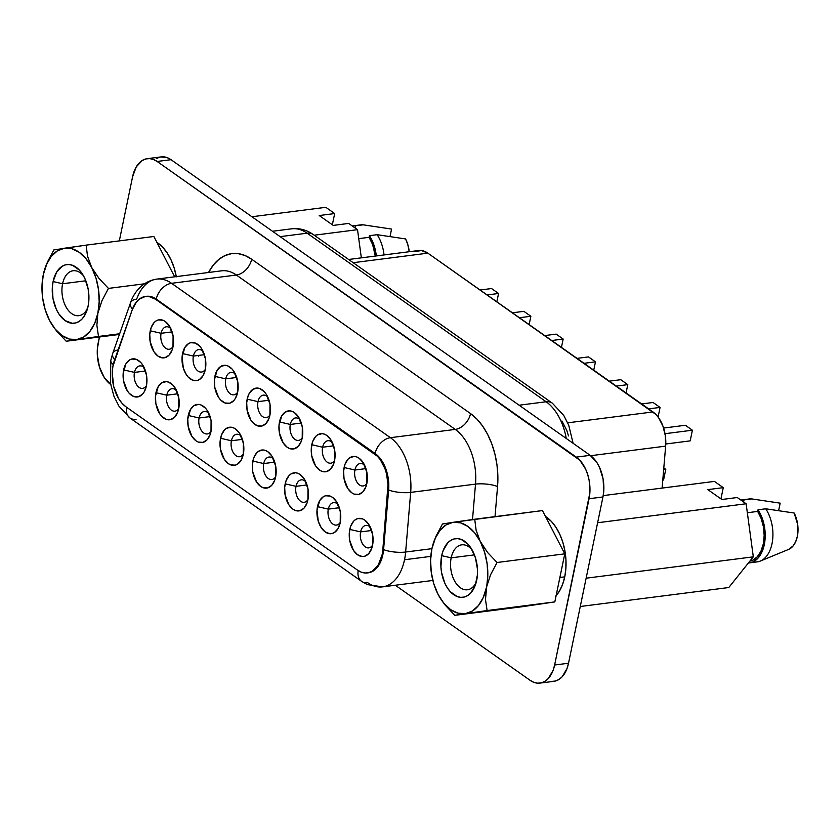 <?xml version="1.0" encoding="UTF-8"?>
<svg xmlns="http://www.w3.org/2000/svg" width="840" height="840" viewBox="0 0 840 840"><rect width="100%" height="100%" fill="white"/><g stroke="black" fill="none" stroke-linecap="round" stroke-linejoin="round"><path stroke-width="1.26" d="M62.58 283.752A22.649 13.881 -97.3 0 0 69.877 312.092A22.649 13.881 -97.3 0 0 87.654 308.081A22.649 13.881 82.7 0 1 78.865 315.672A22.649 13.881 82.7 0 1 62.58 283.752L85.838 280.781L62.58 283.752A22.649 13.881 82.7 0 1 73.122 270.743A22.649 13.881 82.7 0 1 83.538 275.887A22.649 13.881 -97.3 0 0 62.58 283.752L53.099 281.558L62.58 283.752M88.085 306.243A29.537 18.102 82.7 0 1 86.888 310.611A29.537 18.102 82.7 0 1 63.588 319.421A29.537 18.102 82.7 0 1 53.099 281.558A29.537 18.102 82.7 0 1 82.163 273.63A29.537 18.102 82.7 0 1 88.085 306.243L84.641 315.504L82.068 318.98L79.055 321.489L75.716 322.938L72.177 323.264L65.069 320.576L58.79 313.824L56.28 309.225L52.973 298.463L52.353 286.996L53.099 281.558L56.543 272.286L62.129 266.312L65.468 264.863L68.995 264.526L72.597 265.325L79.422 270.144L82.394 273.977L84.903 278.576L88.211 289.338L88.83 300.794L88.085 306.243M472.143 549.98A22.649 13.881 -97.3 0 0 451.185 557.844L441.693 555.65A29.537 18.102 82.7 0 1 470.757 547.722A29.537 18.102 82.7 0 1 476.69 580.325A29.537 18.102 82.7 0 1 475.482 584.703A29.537 18.102 82.7 0 1 452.183 593.513A29.537 18.102 82.7 0 1 441.693 555.65L451.185 557.844A22.649 13.881 82.7 0 1 461.727 544.835A22.649 13.881 82.7 0 1 472.143 549.98M474.432 554.873L451.185 557.844L474.432 554.873M176.284 276.612A45.297 27.762 -97.3 0 0 156.87 242.319L162.855 247.412L167.402 253.292L171.255 260.348L174.269 268.296L176.327 276.843M555.513 596.389L559.45 591.066L562.569 584.472L564.743 576.849L559.881 577.469L564.743 576.849L565.876 568.512L565.94 559.755L564.921 550.935L562.874 542.388L559.86 534.429L556.006 527.384L551.45 521.504L545.475 516.411A45.297 27.762 -97.3 0 1 564.743 576.849A45.297 27.762 -97.3 0 1 556.101 595.739M354.931 470.012A11.319 6.941 82.7 0 1 360.203 463.512A11.319 6.941 82.7 0 1 364.592 465.203A11.319 6.941 -97.3 0 0 354.931 470.012L344.096 467.513A19.204 11.771 82.7 0 1 362.985 462.346A19.204 11.771 82.7 0 1 366.839 483.546L365.915 486.78L362.922 491.831L358.796 494.403L354.155 494.099L351.876 492.87L347.792 488.481L344.012 478.495L343.613 471.041L345.009 464.279L348.002 459.228L349.965 457.601L354.428 456.435L356.769 456.96L359.058 458.189L363.132 462.578L366.912 472.563L366.839 483.546A19.204 11.771 82.7 0 1 366.051 486.392A19.204 11.771 82.7 0 1 350.91 492.114A19.204 11.771 82.7 0 1 344.096 467.513L354.931 470.012A11.319 6.941 -97.3 0 0 358.166 483.756A11.319 6.941 -97.3 0 0 366.901 483.221A11.319 6.941 82.7 0 1 363.069 485.971A11.319 6.941 82.7 0 1 354.931 470.012L365.935 468.605L354.931 470.012M322.623 447.227A11.319 6.941 82.7 0 1 327.894 440.717A11.319 6.941 82.7 0 1 332.294 442.418A11.319 6.941 -97.3 0 0 322.623 447.227L311.787 444.717A19.204 11.771 82.7 0 1 330.677 439.562A19.204 11.771 82.7 0 1 334.53 460.761L333.606 463.995L330.614 469.046L326.487 471.618L321.856 471.314L319.568 470.085L315.483 465.696L311.703 455.711L311.304 448.256L312.701 441.494L315.693 436.443L317.656 434.805L322.119 433.65L324.461 434.175L326.75 435.404L330.824 439.793L334.604 449.778L334.53 460.761A19.204 11.771 82.7 0 1 333.743 463.606A19.204 11.771 82.7 0 1 318.602 469.329A19.204 11.771 82.7 0 1 311.787 444.717L322.623 447.227A11.319 6.941 -97.3 0 0 325.868 460.971A11.319 6.941 -97.3 0 0 334.593 460.435A11.319 6.941 82.7 0 1 330.771 463.187A11.319 6.941 82.7 0 1 322.623 447.227L333.627 445.82L322.623 447.227M290.315 424.442A11.319 6.941 82.7 0 1 295.586 417.931A11.319 6.941 82.7 0 1 299.985 419.632A11.319 6.941 -97.3 0 0 290.315 424.442L279.479 421.932A19.204 11.771 82.7 0 1 298.368 416.776A19.204 11.771 82.7 0 1 302.221 437.976L301.308 441.21L298.316 446.261L294.179 448.833L289.548 448.529L287.259 447.3L283.185 442.911L279.405 432.925L278.995 425.471L281.715 415.916L285.348 412.02L289.821 410.865L292.152 411.39L294.441 412.619L298.515 417.007L302.306 426.993L302.221 437.976A19.204 11.771 82.7 0 1 301.445 440.822A19.204 11.771 82.7 0 1 286.304 446.544A19.204 11.771 82.7 0 1 279.479 421.932L290.315 424.442A11.319 6.941 -97.3 0 0 293.559 438.186A11.319 6.941 -97.3 0 0 302.284 437.651A11.319 6.941 82.7 0 1 298.463 440.401A11.319 6.941 82.7 0 1 290.315 424.442L301.329 423.034L290.315 424.442M258.017 401.646A11.319 6.941 82.7 0 1 263.288 395.147A11.319 6.941 82.7 0 1 267.677 396.848A11.319 6.941 -97.3 0 0 258.017 401.646L247.17 399.147A19.204 11.771 82.7 0 1 266.07 393.992A19.204 11.771 82.7 0 1 269.913 415.191L269 418.415L266.007 423.476L261.88 426.048L257.24 425.744L252.809 422.615L250.877 420.116L247.097 410.13L246.697 402.685L248.094 395.923L249.417 393.12L253.04 389.235L257.512 388.08L259.854 388.594L264.285 391.724L266.217 394.223L269.997 404.208L269.913 415.191A19.204 11.771 82.7 0 1 269.136 418.036A19.204 11.771 82.7 0 1 253.995 423.759A19.204 11.771 82.7 0 1 247.17 399.147L258.017 401.646A11.319 6.941 -97.3 0 0 261.25 415.401A11.319 6.941 -97.3 0 0 269.987 414.866A11.319 6.941 82.7 0 1 266.154 417.617A11.319 6.941 82.7 0 1 258.017 401.646L269.02 400.25L258.017 401.646M225.708 378.861A11.319 6.941 82.7 0 1 230.979 372.362A11.319 6.941 82.7 0 1 235.379 374.062A11.319 6.941 -97.3 0 0 225.708 378.861L214.872 376.362A19.204 11.771 82.7 0 1 233.762 371.207A19.204 11.771 82.7 0 1 237.615 392.406L235.368 398.433L233.698 400.691L229.572 403.253L224.941 402.959L220.5 399.83L218.568 397.331L214.788 387.345L214.389 379.901L217.109 370.335L220.742 366.45L225.204 365.295L227.546 365.81L231.977 368.939L233.909 371.438L237.689 381.423L237.615 392.406A19.204 11.771 82.7 0 1 236.828 395.252A19.204 11.771 82.7 0 1 221.686 400.974A19.204 11.771 82.7 0 1 214.872 376.362L225.708 378.861A11.319 6.941 -97.3 0 0 228.942 392.616A11.319 6.941 -97.3 0 0 237.678 392.081A11.319 6.941 82.7 0 1 233.846 394.832A11.319 6.941 82.7 0 1 225.708 378.861L236.712 377.454L225.708 378.861M203.07 351.278A11.319 6.941 -97.3 0 0 193.4 356.076L182.564 353.577A19.204 11.771 82.7 0 1 201.453 348.421A19.204 11.771 82.7 0 1 205.306 369.621L203.07 375.648L199.437 379.533L197.264 380.468L192.633 380.173L188.191 377.044L186.27 374.546L183.351 368.183L182.081 357.116L184.8 347.55L188.433 343.665L190.607 342.72L195.237 343.024L199.678 346.154L201.6 348.653L205.38 358.638L205.306 369.621A19.204 11.771 82.7 0 1 204.53 372.467A19.204 11.771 82.7 0 1 189.378 378.189A19.204 11.771 82.7 0 1 182.564 353.577L193.4 356.076A11.319 6.941 82.7 0 1 198.671 349.577A11.319 6.941 82.7 0 1 203.07 351.278M204.414 354.669L193.4 356.076L204.414 354.669M170.762 328.482A11.319 6.941 -97.3 0 0 161.102 333.291L150.255 330.792A19.204 11.771 82.7 0 1 169.145 325.637A19.204 11.771 82.7 0 1 172.998 346.836L172.084 350.06L169.092 355.11L164.966 357.683L162.666 357.903L158.035 356.149L153.962 351.76L150.181 341.775L149.772 334.331L151.179 327.558L154.172 322.507L156.125 320.88L158.298 319.935L162.928 320.24L165.218 321.468L169.302 325.857L173.082 335.843L172.998 346.836A19.204 11.771 82.7 0 1 172.221 349.671A19.204 11.771 82.7 0 1 157.08 355.404A19.204 11.771 82.7 0 1 150.255 330.792L161.102 333.291A11.319 6.941 82.7 0 1 166.373 326.792A11.319 6.941 82.7 0 1 170.762 328.482M172.106 331.884L161.102 333.291L172.106 331.884M370.293 527.1A11.319 6.941 -97.3 0 0 360.623 531.909L349.786 529.41A19.204 11.771 82.7 0 1 368.676 524.255A19.204 11.771 82.7 0 1 372.53 545.454L371.606 548.678L368.613 553.728L364.487 556.3L362.187 556.521L357.567 554.768L353.483 550.379L349.703 540.393L349.304 532.948L350.7 526.176L353.693 521.125L355.656 519.498L357.819 518.553L362.46 518.857L364.749 520.086L368.823 524.475L372.603 534.461L372.53 545.454A19.204 11.771 82.7 0 1 371.742 548.289A19.204 11.771 82.7 0 1 356.601 554.022A19.204 11.771 82.7 0 1 349.786 529.41L360.623 531.909A11.319 6.941 82.7 0 1 365.894 525.409A11.319 6.941 82.7 0 1 370.293 527.1M337.985 504.315A11.319 6.941 -97.3 0 0 328.314 509.124L317.478 506.625A19.204 11.771 82.7 0 1 336.368 501.469A19.204 11.771 82.7 0 1 340.221 522.659L337.985 528.686L334.352 532.571L332.178 533.516L329.889 533.736L325.258 531.982L321.185 527.594L318.266 521.231L316.995 510.163L319.715 500.598L323.348 496.713L325.521 495.768L330.151 496.072L332.441 497.301L336.514 501.69L340.294 511.675L340.221 522.659A19.204 11.771 82.7 0 1 339.444 525.504A19.204 11.771 82.7 0 1 324.293 531.226A19.204 11.771 82.7 0 1 317.478 506.625L328.314 509.124A11.319 6.941 82.7 0 1 333.585 502.625A11.319 6.941 82.7 0 1 337.985 504.315M305.676 481.53A11.319 6.941 -97.3 0 0 296.016 486.339L285.169 483.84A19.204 11.771 82.7 0 1 304.059 478.674A19.204 11.771 82.7 0 1 307.913 499.874L306.999 503.108L304.006 508.158L299.88 510.731L295.239 510.426L292.95 509.197L288.876 504.808L285.096 494.823L284.687 487.368L286.094 480.606L289.086 475.556L291.039 473.928L295.512 472.763L297.843 473.288L300.132 474.516L304.217 478.905L307.996 488.891L307.913 499.874A19.204 11.771 82.7 0 1 307.135 502.719A19.204 11.771 82.7 0 1 291.994 508.442A19.204 11.771 82.7 0 1 285.169 483.84L296.016 486.339A11.319 6.941 82.7 0 1 301.287 479.84A11.319 6.941 82.7 0 1 305.676 481.53M273.368 458.745A11.319 6.941 -97.3 0 0 263.708 463.554L252.872 461.055A19.204 11.771 82.7 0 1 271.761 455.889A19.204 11.771 82.7 0 1 275.615 477.089L274.691 480.322L271.698 485.373L267.572 487.945L262.93 487.641L260.652 486.413L256.567 482.024L252.788 472.038L252.389 464.583L253.785 457.821L256.778 452.77L258.741 451.143L263.204 449.978L265.545 450.503L267.834 451.731L271.908 456.12L275.688 466.106L275.615 477.089A19.204 11.771 82.7 0 1 274.827 479.934A19.204 11.771 82.7 0 1 259.686 485.656A19.204 11.771 82.7 0 1 252.872 461.055L263.708 463.554A11.319 6.941 82.7 0 1 268.979 457.044A11.319 6.941 82.7 0 1 273.368 458.745M241.07 435.96A11.319 6.941 -97.3 0 0 231.399 440.769L220.563 438.26A19.204 11.771 82.7 0 1 239.453 433.104A19.204 11.771 82.7 0 1 243.306 454.304L241.07 460.331L237.436 464.216L235.263 465.161L230.633 464.856L228.344 463.628L224.27 459.239L220.479 449.253L220.08 441.798L221.477 435.036L224.469 429.986L226.433 428.348L230.895 427.193L233.237 427.718L235.526 428.946L239.6 433.335L243.38 443.32L243.306 454.304A19.204 11.771 82.7 0 1 242.529 457.149A19.204 11.771 82.7 0 1 227.378 462.872A19.204 11.771 82.7 0 1 220.563 438.26L231.399 440.769A11.319 6.941 82.7 0 1 236.67 434.259A11.319 6.941 82.7 0 1 241.07 435.96M208.761 413.175A11.319 6.941 -97.3 0 0 199.101 417.984L188.255 415.475A19.204 11.771 82.7 0 1 207.144 410.319A19.204 11.771 82.7 0 1 210.998 431.519L210.084 434.742L207.091 439.803L202.954 442.376L198.324 442.071L196.035 440.843L191.961 436.454L188.181 426.468L187.772 419.013L190.502 409.447L194.124 405.562L198.597 404.407L200.928 404.922L205.37 408.062L207.302 410.55L211.082 420.536L210.998 431.519A19.204 11.771 82.7 0 1 210.221 434.364A19.204 11.771 82.7 0 1 195.079 440.087A19.204 11.771 82.7 0 1 188.255 415.475L199.101 417.984A11.319 6.941 82.7 0 1 204.372 411.474A11.319 6.941 82.7 0 1 208.761 413.175M176.453 390.39A11.319 6.941 -97.3 0 0 166.792 395.189L155.946 392.69A19.204 11.771 82.7 0 1 174.846 387.534A19.204 11.771 82.7 0 1 178.689 408.733L177.776 411.957L174.783 417.018L170.657 419.591L166.016 419.286L161.584 416.157L159.653 413.658L155.873 403.673L155.474 396.228L158.193 386.663L161.826 382.778L166.288 381.623L168.63 382.137L173.061 385.266L174.993 387.765L178.773 397.751L178.689 408.733A19.204 11.771 82.7 0 1 177.912 411.579A19.204 11.771 82.7 0 1 162.771 417.302A19.204 11.771 82.7 0 1 155.946 392.69L166.792 395.189A11.319 6.941 82.7 0 1 172.064 388.689A11.319 6.941 82.7 0 1 176.453 390.39M371.627 530.502L360.623 531.909L371.627 530.502M339.329 507.717L328.314 509.124L339.329 507.717M307.02 484.932L296.016 486.339L307.02 484.932M274.712 462.147L263.708 463.554L274.712 462.147M242.403 439.362L231.399 440.769L242.403 439.362M210.105 416.577L199.101 417.984L210.105 416.577M177.797 393.792L166.792 395.189L177.797 393.792M144.154 367.605A11.319 6.941 -97.3 0 0 134.484 372.404L123.648 369.905A19.204 11.771 82.7 0 1 142.537 364.749A19.204 11.771 82.7 0 1 146.391 385.949L144.144 391.976L142.475 394.233L138.348 396.795L133.718 396.501L129.276 393.372L127.344 390.873L123.564 380.887L123.165 373.443L125.885 363.878L129.518 359.993L131.68 359.048L136.322 359.352L140.753 362.481L142.684 364.98L146.465 374.966L146.391 385.949A19.204 11.771 82.7 0 1 145.603 388.794A19.204 11.771 82.7 0 1 130.463 394.517A19.204 11.771 82.7 0 1 123.648 369.905L134.484 372.404A11.319 6.941 82.7 0 1 139.755 365.904A11.319 6.941 82.7 0 1 144.154 367.605M145.488 370.997L134.484 372.404L145.488 370.997M136.08 419.307A15.75 10.857 -54.8 0 1 129.853 417.89A15.75 10.857 -54.8 0 1 126.567 407.232A15.75 10.857 125.2 0 0 129.948 417.963L118.933 406.171L113.915 396.186L110.428 383.145L110.828 360.276A15.75 6.09 11.7 0 0 113.264 364.56A15.75 6.09 -168.3 0 1 110.838 360.255L112.697 353.504A15.75 7.886 19.4 0 0 114.681 359.719A15.75 7.886 -160.6 0 1 112.697 353.504L130.494 302.873A15.75 7.886 19.4 0 0 132.478 309.099A15.75 7.886 -160.6 0 1 130.494 302.873A15.75 7.886 -160.6 0 1 136.678 299.135A47.261 28.97 82.7 0 1 156.723 279.111A47.261 28.97 82.7 0 1 171.549 283.311A15.75 10.857 125.2 0 0 156.251 299.114A31.511 19.309 -97.3 0 0 146.37 296.32A31.511 19.309 -97.3 0 0 145.982 296.373A31.511 19.309 82.7 0 1 156.251 299.114L375.123 453.495A31.511 19.309 82.7 0 1 388.637 489.972L383.586 549.591L382.82 549.696A31.511 19.309 82.7 0 1 382.074 554.831L382.851 554.736A31.511 19.309 -97.3 0 0 383.586 549.591A15.75 4.116 4.8 0 0 405.636 552.027A47.261 28.97 82.7 0 1 404.523 559.745L430.805 556.385L404.523 559.745A47.261 28.97 82.7 0 1 382.526 586.876A47.261 28.97 82.7 0 1 367.7 582.676A15.75 10.857 -54.8 0 1 361.568 581.322A15.75 10.857 -54.8 0 1 358.197 570.581A15.75 10.857 125.2 0 0 361.473 581.259M112.697 353.504A15.75 7.886 -160.6 0 1 118.136 349.892M431.918 548.667L405.636 552.027L431.918 548.667M746.76 499.558A31.71 19.436 82.7 0 1 751.748 498.918L744.03 499.905L743.075 501.617L743.683 501.543A30.03 18.407 -97.3 0 0 742.949 501.532L743.683 501.543L744.03 499.905L751.748 498.918A31.71 19.436 -97.3 0 0 749.217 498.971L741.5 499.957A31.71 19.436 82.7 0 1 744.03 499.905L740.859 500.052A31.71 19.436 82.7 0 1 741.5 499.957M751.748 498.918L780.171 503.16L778.617 510.647L780.171 503.16L751.748 498.918M438.092 594.416L443.804 603.204L450.576 609.609L457.926 613.169L465.37 613.651L472.395 611.026L478.517 605.472L483.326 597.356L486.486 587.244A46.085 28.245 82.7 0 1 465.37 613.651L487.095 610.554L485.478 599.403L487.778 575.809L487.137 563.85L484.586 552.174L480.302 541.579A46.085 28.245 82.7 0 1 486.486 587.244L490.613 574.665L497.049 562.496L487.641 552.552L474.579 532.77L467.806 526.375L460.457 522.816L453.012 522.322A46.085 28.245 82.7 0 1 480.302 541.579L476.123 530.26L474.726 519.225L453.012 522.322L542.462 510.573L564.774 553.844L554.82 601.902L522.553 606.679L554.82 601.902L564.774 553.844L542.462 510.573L474.726 519.225L476.123 530.26L480.302 541.579L487.641 552.552L497.049 562.496L564.774 553.844L497.049 562.496L490.613 574.665L486.486 587.244L485.478 599.403L487.095 610.554L554.82 601.902L465.37 613.651A46.085 28.245 82.7 0 1 441.147 599.613A46.085 28.245 82.7 0 1 438.081 594.405L438.113 594.457M361.337 257.849L357.525 229.677L348.663 223.429L357.525 229.677L314.223 235.21L357.525 229.677L361.337 257.849M332.346 224.774L334.677 213.559L325.815 207.312L334.677 213.559L319.231 215.534L333.228 225.404L348.663 223.429L333.228 225.404L319.231 215.534L334.677 213.559L332.346 224.774M251.927 216.752L325.815 207.312L251.927 216.752M405.562 238.938L407.757 244.377L409.227 251.738A23.636 14.479 -97.3 0 0 405.562 238.938L377.139 234.696A31.71 19.436 82.7 0 1 384.038 254.951A31.71 19.436 -97.3 0 0 377.139 234.696L369.421 235.683A31.71 19.436 82.7 0 1 376.32 255.938L373.328 243.359L369.421 235.683L369.086 237.321L372.635 244.545L375.312 256.064A30.03 18.407 -97.3 0 0 369.086 237.321L358.743 238.644L369.086 237.321L369.421 235.683L377.139 234.696L405.562 238.938M391.566 229.068L390.022 236.554L391.566 229.068L363.143 224.826L391.566 229.068M358.166 225.466A31.71 19.436 82.7 0 1 363.143 224.826A31.71 19.436 -97.3 0 0 360.623 224.879L352.905 225.866A31.71 19.436 82.7 0 1 355.425 225.813L363.143 224.826L352.264 225.96A31.71 19.436 82.7 0 1 352.905 225.866M354.354 227.441L355.089 227.451L355.425 225.813L355.089 227.451A30.03 18.407 -97.3 0 0 354.354 227.441M354.48 227.525L355.089 227.451L354.48 227.525M714.409 481.404L723.272 487.652L720.951 498.866L723.272 487.652L707.837 489.626L721.833 499.495L737.268 497.522L746.13 503.769L753.312 556.836L728.784 587.528L580.272 606.501L728.784 587.528L753.312 556.836L586.142 578.193L753.312 556.836L746.13 503.769L597.618 522.743L746.13 503.769L737.268 497.522L721.833 499.495L707.837 489.626L723.272 487.652L714.409 481.404L603.215 495.611L714.409 481.404M161.07 156.902L167.286 157.678L171.034 159.695L590.195 455.343L596.883 462.546L599.571 467.45L603.089 478.926L603.75 491.148L602.962 496.955L568.523 663.232L567.021 668.535L562.107 676.83L558.894 679.508L555.335 681.051L551.565 681.398M156.114 158.718L159.673 157.174M415.338 251.475L421.565 250.551L427.875 253.166L655.935 414.477L658.634 417.764L662.938 426.111L665.375 435.96L665.648 446.135L662.099 488.082L665.648 446.135L590.699 455.7L665.648 446.135A29.537 18.102 -97.3 0 0 652.985 411.936L567.714 422.825L652.985 411.936L427.875 253.166A29.537 18.102 -97.3 0 0 418.614 250.53L348.621 259.476M156.513 279.143A47.261 28.97 -97.3 0 1 171.549 283.311L390.421 437.693A15.75 10.857 -54.8 0 0 375.123 453.495L374.356 453.59A31.511 19.309 82.7 0 1 387.86 490.067L388.637 489.972A31.511 19.309 -97.3 0 0 375.123 453.495L156.251 299.114L155.484 299.219L156.251 299.114A15.75 10.857 -54.8 0 1 171.549 283.311L236.376 275.026L171.549 283.311L390.421 437.693L455.249 429.408A47.261 28.97 -97.3 0 1 475.514 484.113A15.75 4.116 -175.2 0 1 497.553 486.549L497.858 475.786L496.976 464.856L494.918 454.094L491.778 443.835L487.62 434.385L482.601 426.038L476.847 419.034L470.547 413.595A63.021 38.63 82.7 0 1 497.553 486.549L495.012 516.631L497.553 486.549A15.75 4.116 4.8 0 0 475.514 484.113L472.511 519.53L475.514 484.113A47.261 28.97 -97.3 0 0 455.249 429.408L390.421 437.693A15.75 10.857 125.2 0 0 375.123 453.495L155.484 299.219A31.511 19.309 82.7 0 0 145.593 296.415A31.511 19.309 82.7 0 0 132.237 309.771L114.439 360.402A31.511 19.309 82.7 0 0 125.906 406.76L357.525 570.129L361.274 572.145L365.117 572.996L368.886 572.649L372.445 571.106L378.399 564.722L382.074 554.831A31.511 19.309 -97.3 0 0 382.82 549.696L388.006 484.68L386.547 473.834L384.972 468.709L380.383 459.806L377.506 456.309L155.484 299.219L148.743 296.425L145.362 296.447L139.083 299.292L136.374 302.043L132.237 309.771L112.896 366.397L112.245 372.96L113.715 386.516L118.566 398.528L122.01 403.231L125.906 406.76L357.525 570.129A31.511 19.309 82.7 0 0 367.406 572.933A31.511 19.309 82.7 0 0 382.074 554.831L382.851 554.736A31.511 19.309 82.7 0 1 367.805 572.87A31.511 19.309 -97.3 0 0 368.183 572.827A31.511 19.309 -97.3 0 0 382.851 554.736A31.511 19.309 82.7 0 0 383.586 549.591L382.82 549.696L387.86 490.067L388.637 489.972A15.75 4.116 4.8 0 0 410.676 492.398L405.636 552.027L410.676 492.398L475.514 484.113L410.676 492.398A47.261 28.97 -97.3 0 0 390.421 437.693A47.261 28.97 82.7 0 1 410.676 492.398A15.75 4.116 -175.2 0 1 388.637 489.972L383.586 549.591A15.75 4.116 -175.2 0 0 405.636 552.027A47.261 28.97 -97.3 0 1 404.523 559.745A47.261 28.97 -97.3 0 1 383.25 586.772M539.962 683.109L553.854 681.335A31.511 19.309 -97.3 0 0 568.523 663.232L554.631 665.007A31.511 19.309 82.7 0 1 539.962 683.109A31.511 19.309 82.7 0 1 530.082 680.306L395.315 585.249L530.082 680.306L533.831 682.322L537.674 683.172L541.443 682.825L545.002 681.282L548.216 678.605L553.13 670.309L554.631 665.007L568.523 663.232L602.962 496.955A31.511 19.309 -97.3 0 0 590.195 455.343L171.034 159.695A31.511 19.309 -97.3 0 0 161.154 156.891L147.263 158.666A31.511 19.309 82.7 0 1 157.143 161.469L171.034 159.695L157.143 161.469L576.303 457.118L590.195 455.343L576.303 457.118A31.511 19.309 82.7 0 1 589.071 498.729L602.962 496.955L589.071 498.729L554.631 665.007L589.859 492.923L589.197 480.701L587.769 474.757L585.679 469.224L579.831 460.226L157.143 161.469L153.395 159.453L149.552 158.603L145.782 158.949L142.222 160.493L136.269 166.877L132.594 176.768A31.511 19.309 82.7 0 1 147.263 158.666M110.66 384.468A31.511 19.309 82.7 0 1 98.154 343.046L99.414 336.998L97.367 348.852L97.325 354.931L99.456 367.017L104.234 377.454L110.922 384.657M119.311 240.891L132.594 176.768L119.311 240.891M221.34 270.858A47.261 28.97 -97.3 0 1 236.376 275.026L455.249 429.408A15.75 10.857 125.2 0 0 470.547 413.595A15.75 10.857 -54.8 0 1 455.249 429.408L236.376 275.026A15.75 10.857 125.2 0 0 251.674 259.224L470.547 413.595L251.674 259.224L245.018 255.518L238.192 253.649L231.43 253.691L224.931 255.623L218.873 259.392L213.454 264.884L208.551 272.486A63.021 38.63 82.7 0 1 251.674 259.224A15.75 10.857 -54.8 0 1 236.376 275.026A47.261 28.97 -97.3 0 0 221.55 270.827L156.723 279.111C142.233 281.284 133.655 292.94 130.494 302.873M146.454 385.623A11.319 6.941 82.7 0 1 142.622 388.374A11.319 6.941 82.7 0 1 134.484 372.404A11.319 6.941 -97.3 0 0 137.718 386.159A11.319 6.941 -97.3 0 0 146.454 385.623M178.763 408.408A11.319 6.941 82.7 0 1 174.93 411.159A11.319 6.941 82.7 0 1 166.792 395.189A11.319 6.941 -97.3 0 0 170.027 408.944A11.319 6.941 -97.3 0 0 178.763 408.408M211.06 431.193A11.319 6.941 82.7 0 1 207.239 433.944A11.319 6.941 82.7 0 1 199.101 417.984A11.319 6.941 -97.3 0 0 202.335 431.729A11.319 6.941 -97.3 0 0 211.06 431.193M243.369 453.978A11.319 6.941 82.7 0 1 239.547 456.729A11.319 6.941 82.7 0 1 231.399 440.769A11.319 6.941 -97.3 0 0 234.644 454.514A11.319 6.941 -97.3 0 0 243.369 453.978M275.678 476.763A11.319 6.941 82.7 0 1 271.845 479.514A11.319 6.941 82.7 0 1 263.708 463.554A11.319 6.941 -97.3 0 0 266.942 477.298A11.319 6.941 -97.3 0 0 275.678 476.763M307.976 499.548A11.319 6.941 82.7 0 1 304.154 502.299A11.319 6.941 82.7 0 1 296.016 486.339A11.319 6.941 -97.3 0 0 299.25 500.084A11.319 6.941 -97.3 0 0 307.976 499.548M340.284 522.344A11.319 6.941 82.7 0 1 336.462 525.084A11.319 6.941 82.7 0 1 328.314 509.124A11.319 6.941 -97.3 0 0 331.558 522.869A11.319 6.941 -97.3 0 0 340.284 522.344M372.593 545.129A11.319 6.941 82.7 0 1 368.76 547.869A11.319 6.941 82.7 0 1 360.623 531.909A11.319 6.941 -97.3 0 0 363.867 545.654A11.319 6.941 -97.3 0 0 372.593 545.129M173.061 346.51A11.319 6.941 82.7 0 1 169.239 349.251A11.319 6.941 82.7 0 1 161.102 333.291A11.319 6.941 -97.3 0 0 164.335 347.036A11.319 6.941 -97.3 0 0 173.061 346.51M205.37 369.296A11.319 6.941 82.7 0 1 201.547 372.046A11.319 6.941 82.7 0 1 193.4 356.076A11.319 6.941 -97.3 0 0 196.644 369.82A11.319 6.941 -97.3 0 0 205.37 369.296M552.279 403.116L313.278 234.549A15.75 10.857 125.2 0 0 307.135 233.195L280.13 236.639L307.135 233.195L546.137 401.762L519.131 405.216L546.137 401.762A49.235 30.177 82.7 0 1 566.265 438.459A49.235 30.177 -97.3 0 0 546.137 401.762A15.75 10.857 -54.8 0 1 552.279 403.116L563.745 415.422L568.712 425.177L573.111 443.289M291.48 228.847A49.235 30.177 82.7 0 1 307.135 233.195A49.235 30.177 -97.3 0 0 291.69 228.816L272.506 231.263M561.95 421.019L566.822 430.479L568.491 435.929M353.199 262.7L427.875 253.166L353.199 262.7M665.784 469.319L663.663 469.592L665.784 469.319L663.569 479.987L662.771 480.092L663.569 479.987L665.784 469.319L663.8 467.922L665.784 469.319M685.398 425.271L663.6 428.054L685.398 425.271L692.391 430.206L665.007 433.703L692.391 430.206L690.186 440.874L665.774 443.993L690.186 440.874L692.391 430.206L685.398 425.271M653.09 402.486L641.655 403.945L653.09 402.486L660.082 407.421L648.648 408.881L660.082 407.421L658.098 417.029L660.082 407.421L653.09 402.486M620.781 379.701L609.347 381.161L620.781 379.701L627.784 384.636L616.35 386.096L627.784 384.636L626.062 392.942L627.784 384.636L620.781 379.701M588.483 356.906L577.038 358.376L588.483 356.906L595.476 361.841L584.042 363.31L595.476 361.841L593.754 370.156L595.476 361.841L588.483 356.906M556.175 334.12L544.74 335.58L556.175 334.12L563.168 339.056L551.733 340.526L563.168 339.056L561.446 347.372L563.168 339.056L556.175 334.12M523.866 311.336L512.432 312.795L523.866 311.336L530.87 316.27L519.424 317.73L530.87 316.27L529.148 324.587L530.87 316.27L523.866 311.336M491.558 288.55L480.123 290.01L491.558 288.55L498.561 293.486L487.127 294.945L498.561 293.486L496.839 301.802L498.561 293.486L491.558 288.55M794.168 513.03L765.734 508.788A31.71 19.436 82.7 0 1 760.347 561.057L788.634 549.402A23.636 14.479 -97.3 0 0 794.168 513.03L797.664 524.454L797.328 536.445L795.711 541.632L793.244 545.8L788.519 549.454M760.347 561.057A31.71 19.436 82.7 0 1 754.73 561.928M749.543 562.863L757.26 561.876A31.71 19.436 -97.3 0 0 772.359 541.79A31.71 19.436 -97.3 0 0 765.734 508.788L758.016 509.775A31.71 19.436 82.7 0 1 764.642 542.776A31.71 19.436 82.7 0 1 749.543 562.863A31.71 19.436 82.7 0 1 748.419 562.947L752.703 562.013L757.754 558.422L761.733 552.457L764.295 544.656L765.208 535.689L764.4 526.344L761.933 517.451L758.016 509.775L757.68 511.413L761.229 518.637L763.455 526.942L764.169 535.626L763.308 543.952L760.946 551.219L757.271 556.815L752.609 560.27L749.889 561.12A30.03 18.407 -97.3 0 0 763.654 542.052A30.03 18.407 -97.3 0 0 757.68 511.413L747.337 512.736L757.68 511.413L758.016 509.775L765.734 508.788M454.829 615.332L522.553 606.679L454.829 615.332L445.368 605.315L454.829 615.332L458.608 614.691M431.897 548.751L430.594 560.165L431.245 572.124L433.797 583.811L438.081 594.405A46.085 28.245 82.7 0 1 431.897 548.74A46.085 28.245 82.7 0 1 433.776 541.916A46.085 28.245 82.7 0 1 453.012 522.322L445.988 524.958L439.866 530.513L435.057 538.629L431.897 548.74L436.023 536.162L442.459 524.003L436.023 536.162M476.259 582.173A22.649 13.881 82.7 0 1 467.46 589.764A22.649 13.881 82.7 0 1 451.185 557.844A22.649 13.881 -97.3 0 0 458.483 586.183A22.649 13.881 -97.3 0 0 476.259 582.173M441.326 599.897L445.368 605.315M441.693 555.65L443.111 550.683L447.709 542.913L450.723 540.404L454.062 538.954L457.601 538.619L461.192 539.417L468.027 544.236L470.988 548.069L475.471 557.855L477.467 569.184L477.425 574.885L475.272 585.301L470.663 593.072L467.659 595.581L464.32 597.03L460.782 597.356L457.181 596.558L450.356 591.749L447.394 587.916L444.875 583.317L441.578 572.554L440.916 566.8L441.693 555.65M453.012 522.322L442.459 524.003M153.857 236.481L174.657 276.822L153.857 236.481L86.132 245.133L153.857 236.481M52.731 325.805L56.816 331.296L66.224 341.24L98.49 336.462L96.883 325.311L97.881 313.152L102.008 300.573L108.444 288.404L98.984 278.397L91.697 267.488L87.507 256.106L86.132 245.133L53.865 249.911L47.429 262.08L43.302 274.659M66.224 341.24L119.395 334.446L66.224 341.24L56.816 331.296M98.49 336.462L119.637 333.764L98.49 336.462L96.883 325.311L97.881 313.152L102.008 300.573L108.444 288.404L144.396 283.815L108.444 288.404L98.984 278.397L91.697 267.488A46.085 28.245 82.7 0 1 97.881 313.152A46.085 28.245 82.7 0 1 76.776 339.56L98.49 336.462M43.302 274.649A46.085 28.245 82.7 0 1 45.171 267.824A46.085 28.245 82.7 0 1 64.407 248.231L57.393 250.866L51.261 256.421L46.462 264.537L43.302 274.649L42 286.072L42.651 298.032L45.203 309.719L49.487 320.313A46.085 28.245 82.7 0 1 43.302 274.649M53.865 249.911L47.429 262.08M70.045 340.589L76.776 339.56A46.085 28.245 82.7 0 1 52.542 325.521A46.085 28.245 82.7 0 1 49.487 320.313L55.199 329.112L61.971 335.517L69.332 339.077L76.776 339.56L83.79 336.935L89.912 331.38L94.721 323.264L97.881 313.152L99.183 301.718L98.532 289.758L95.981 278.082L91.697 267.488L85.974 258.689L79.212 252.284L71.852 248.724L64.407 248.231A46.085 28.245 82.7 0 1 91.697 267.488L87.507 256.106L86.132 245.133L64.407 248.231M552.374 403.19A15.75 10.857 125.2 0 0 546.137 401.762L307.135 233.195A15.75 10.857 -54.8 0 1 313.373 234.612M198.87 355.383L198.713 356.202M432.863 580.45L382.526 586.876L367.3 584.587L361.568 581.322L129.948 417.963M368.183 572.827L367.406 572.933M145.593 296.415L146.37 296.32M313.278 234.549C306.684 229.887 299.481 227.976 291.69 228.816"/></g></svg>
